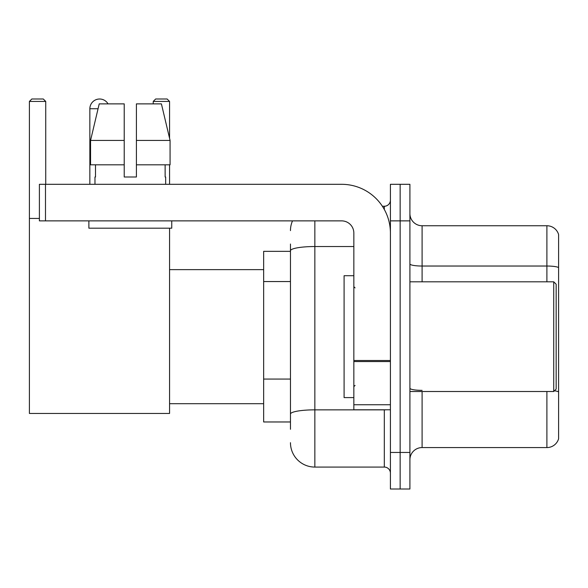 <?xml version="1.0" encoding="UTF-8"?>
<svg xmlns="http://www.w3.org/2000/svg" width="588" height="588" viewBox="0 0 588 588"><rect width="100%" height="100%" fill="white"/><g stroke="black" fill="none" stroke-linecap="round" stroke-linejoin="round"><path stroke-width="0.88" d="M290.465 251.341L263.652 251.341L263.652 421.971L290.465 421.971M290.465 429.284L290.465 244.027M390.41 452.444L390.41 489.01L400.156 489.01L400.156 452.444L400.156 489.01L409.91 489.01L409.91 452.444L400.156 452.444L400.156 220.875L400.156 452.444L390.41 452.444L390.41 220.875L400.156 220.875L400.156 184.309L400.156 220.875L409.91 220.875L409.91 452.444M409.91 220.875L409.91 184.309L390.41 184.309L390.41 220.875M314.845 220.875L314.845 467.07L384.309 467.07L384.309 409.785M382.369 206.248L384.309 206.248A6.093 6.093 0 0 0 390.41 200.155M290.465 274.243L290.465 250.767A24.373 4.234 180 0 1 314.845 246.534L353.844 246.534M390.41 473.164A6.093 6.093 0 0 0 384.309 467.07M290.465 230.621A24.373 24.373 0 0 1 292.501 220.875M314.845 467.07A24.373 24.373 0 0 1 290.465 442.69M409.91 459.757A12.186 12.186 0 0 1 422.096 447.571L546.899 447.571L546.899 391.505M558.6 234.524A12.186 12.186 0 0 0 546.899 225.748A12.186 12.186 0 0 1 558.6 234.524L558.6 438.795A12.186 12.186 0 0 1 546.899 447.571M558.6 267.555A12.186 2.117 180 0 0 546.899 266.033L546.899 225.748L422.096 225.748A12.186 12.186 0 0 1 409.91 213.562A12.186 12.186 0 0 0 422.096 225.748L422.096 281.814M136.409 176.995L124.222 176.995L136.409 176.995L124.222 176.995L136.409 176.995L136.409 103.87L161.413 103.87L170.072 140.429L170.072 164.809L136.409 164.809M169.564 101.43L153.233 101.43L155.666 98.99L167.124 98.99L169.564 101.43L169.564 138.268L170.072 140.429L136.409 140.429M89.854 184.309L89.854 108.743A9.753 9.753 0 0 1 108.045 103.87M169.564 228.188L169.564 413.445L29.4 413.445L29.4 101.43L31.84 98.99L43.291 98.99L45.732 101.43L29.4 101.43M45.732 184.309L45.732 101.43M29.4 218.435L39.396 218.435M169.564 164.809L169.564 184.309M153.233 101.43L153.233 103.87M390.41 409.785L353.844 409.785L353.844 360.503L390.41 360.503M390.41 233.061A48.753 48.753 0 0 0 341.657 184.309L45.489 184.309L45.489 220.875L341.657 220.875A12.186 12.186 0 0 1 353.844 233.061L353.844 360.503M45.489 220.875L39.396 220.875L39.396 184.309L45.489 184.309M94.969 176.995L95.499 176.995L94.969 176.995L94.969 184.309M165.662 176.995L165.132 176.995L165.662 176.995L165.662 184.309M165.132 164.809L165.132 176.995M124.222 140.429L90.559 140.429L99.218 103.87L124.222 103.87L124.222 176.995M95.499 176.995L95.499 164.809M88.876 220.875L88.876 228.188L171.755 228.188L171.755 220.875M124.222 164.809L90.559 164.809L90.559 140.429L99.218 103.87M170.072 164.809L170.072 140.429L161.413 103.87M553.727 281.814L556.16 284.247L556.16 389.065L553.727 391.505L553.727 281.814L409.91 281.814M353.844 275.721L344.09 275.721L344.09 397.598L353.844 397.598M290.465 281.556L263.652 281.556M290.465 379.062L263.652 379.062M386.426 409.785A6.093 1.058 0 0 1 384.309 409.851L314.845 409.851A24.373 4.234 180 0 0 290.465 414.084M384.309 209.46L384.309 206.248M422.096 391.505L422.096 447.571M546.899 281.814L546.899 266.033L422.096 266.033A12.186 2.117 0 0 1 409.91 263.916M558.6 391.873A12.186 2.117 180 0 0 554.425 390.8M422.096 390.351A12.186 2.117 -0 0 1 409.91 388.234M98.064 108.743L89.854 108.743M390.41 361.561L353.844 361.561M353.844 404.75L390.41 404.75M169.564 403.691L263.652 403.691M169.564 269.627L263.652 269.627M409.91 391.505L553.727 391.505M355.064 287.907L353.844 286.687M355.064 385.412L353.844 386.625"/></g></svg>
